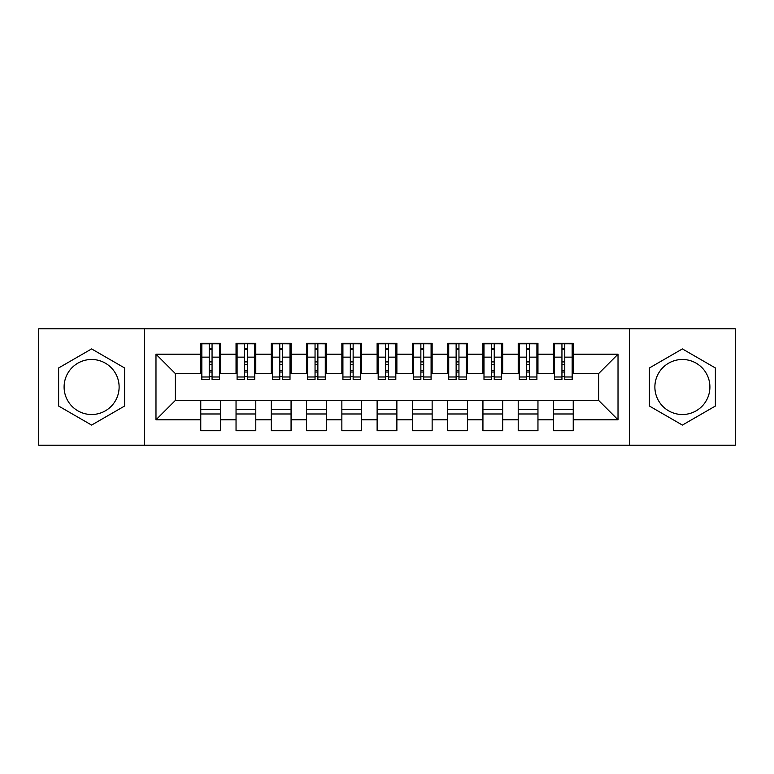 <?xml version="1.0" encoding="UTF-8"?>
<svg xmlns="http://www.w3.org/2000/svg" width="774" height="774" viewBox="0 0 774 774"><rect width="100%" height="100%" fill="white"/><g stroke="black" fill="none" stroke-linecap="round" stroke-linejoin="round"><path stroke-width="1.16" d="M682.397 359.484A27.516 27.516 0 0 0 654.881 387A27.516 27.516 0 0 0 682.397 414.516A27.516 27.516 0 0 0 709.903 387A27.516 27.516 0 0 0 682.397 359.484M91.603 414.516A27.516 27.516 0 0 1 64.097 387A27.516 27.516 0 0 1 91.603 359.484A27.516 27.516 0 0 1 119.119 387A27.516 27.516 0 0 1 91.603 414.516M629.485 445.195L735.3 445.195L735.3 328.805L629.485 328.805L629.485 445.195L144.515 445.195L144.515 328.805L38.7 328.805L38.7 445.195L144.515 445.195M561.943 364.602L564.768 364.602L561.943 364.602M573.234 409.398L553.478 409.398M553.478 413.984L573.234 413.984M526.668 364.602L529.493 364.602L526.668 364.602M537.959 409.398L518.212 409.398M518.212 413.984L537.959 413.984M491.403 364.602L494.228 364.602L491.403 364.602M502.684 409.398L482.937 409.398M482.937 413.984L502.684 413.984M456.128 364.602L458.953 364.602L456.128 364.602M467.419 409.398L447.662 409.398M447.662 413.984L467.419 413.984M420.863 364.602L423.678 364.602L420.863 364.602M432.144 409.398L412.397 409.398M412.397 413.984L432.144 413.984M385.587 364.602L388.413 364.602L385.587 364.602M396.878 409.398L377.122 409.398M377.122 413.984L396.878 413.984M350.322 364.602L353.137 364.602L350.322 364.602M361.603 409.398L341.856 409.398M341.856 413.984L361.603 413.984M315.047 364.602L317.872 364.602L315.047 364.602M326.338 409.398L306.581 409.398M306.581 413.984L326.338 413.984M279.772 364.602L282.597 364.602L279.772 364.602M291.063 409.398L271.316 409.398M271.316 413.984L291.063 413.984M244.507 364.602L247.332 364.602L244.507 364.602M255.788 409.398L236.041 409.398M236.041 413.984L255.788 413.984M629.485 328.805L144.515 328.805M201.83 373.6L175.379 373.6L155.98 354.202L155.98 419.798L200.766 419.798L200.766 430.741L220.522 430.741L220.522 419.798L236.041 419.798L236.041 430.741L255.788 430.741L255.788 419.798L271.316 419.798L271.316 430.741L291.063 430.741L291.063 419.798L306.581 419.798L306.581 430.741L326.338 430.741L326.338 419.798L341.856 419.798L341.856 430.741L361.603 430.741L361.603 419.798L377.122 419.798L377.122 430.741L396.878 430.741L396.878 419.798L412.397 419.798L412.397 430.741L432.144 430.741L432.144 419.798L447.662 419.798L447.662 430.741L467.419 430.741L467.419 419.798L482.937 419.798L482.937 430.741L502.684 430.741L502.684 419.798L518.212 419.798L518.212 430.741L537.959 430.741L537.959 419.798L553.478 419.798L553.478 430.741L573.234 430.741L573.234 400.4L598.621 400.4L598.621 373.6L572.17 373.6M155.98 354.202L200.766 354.202L200.766 373.6M598.621 373.6L618.02 354.202L573.234 354.202L573.234 343.259L553.478 343.259L553.478 354.202L537.959 354.202L537.959 343.259L518.212 343.259L518.212 354.202L502.684 354.202L502.684 343.259L482.937 343.259L482.937 354.202L467.419 354.202L467.419 343.259L447.662 343.259L447.662 354.202L432.144 354.202L432.144 343.259L412.397 343.259L412.397 354.202L396.878 354.202L396.878 343.259L377.122 343.259L377.122 354.202L361.603 354.202L361.603 343.259L341.856 343.259L341.856 354.202L326.338 354.202L326.338 343.259L306.581 343.259L306.581 354.202L291.063 354.202L291.063 343.259L271.316 343.259L271.316 354.202L255.788 354.202L255.788 343.259L236.041 343.259L236.041 354.202L220.522 354.202L220.522 343.259L200.766 343.259L200.766 354.202M618.02 354.202L618.02 419.798L573.234 419.798M537.959 419.798L537.959 400.4L573.234 400.4M553.478 419.798L553.478 400.4M573.234 354.202L573.234 373.6M502.684 419.798L502.684 400.4L537.959 400.4M518.212 419.798L518.212 400.4M553.478 354.202L553.478 373.6L536.904 373.6M537.959 354.202L537.959 373.6M467.419 419.798L467.419 400.4L502.684 400.4M482.937 419.798L482.937 400.4M518.212 354.202L518.212 373.6L501.629 373.6M502.684 354.202L502.684 373.6M432.144 419.798L432.144 400.4L467.419 400.4M447.662 419.798L447.662 400.4M482.937 354.202L482.937 373.6L466.364 373.6M467.419 354.202L467.419 373.6M396.878 419.798L396.878 400.4L432.144 400.4M412.397 419.798L412.397 400.4M447.662 354.202L447.662 373.6L431.089 373.6M432.144 354.202L432.144 373.6M361.603 419.798L361.603 400.4L396.878 400.4M377.122 419.798L377.122 400.4M412.397 354.202L412.397 373.6L395.814 373.6M396.878 354.202L396.878 373.6M326.338 419.798L326.338 400.4L361.603 400.4M341.856 419.798L341.856 400.4M377.122 354.202L377.122 373.6L360.549 373.6M361.603 354.202L361.603 373.6M291.063 419.798L291.063 400.4L326.338 400.4M306.581 419.798L306.581 400.4M341.856 354.202L341.856 373.6L325.274 373.6M326.338 354.202L326.338 373.6M255.788 419.798L255.788 400.4L291.063 400.4M271.316 419.798L271.316 400.4M306.581 354.202L306.581 373.6L290.008 373.6M291.063 354.202L291.063 373.6M220.522 419.798L220.522 400.4L255.788 400.4M236.041 419.798L236.041 400.4M271.316 354.202L271.316 373.6L254.733 373.6M255.788 354.202L255.788 373.6M209.232 364.602L212.057 364.602L209.232 364.602M220.522 409.398L200.766 409.398M200.766 413.984L220.522 413.984M155.98 419.798L175.379 400.4L220.522 400.4M200.766 419.798L200.766 400.4M236.041 354.202L236.041 373.6L219.468 373.6M220.522 354.202L220.522 373.6M124.585 367.96L91.603 348.919L58.631 367.96L58.631 406.04L91.603 425.081L124.585 406.04L124.585 367.96M649.415 367.96L649.415 406.04L682.397 425.081L715.37 406.04L715.37 367.96L682.397 348.919L649.415 367.96M175.379 373.6L175.379 400.4M554.532 373.6L553.478 373.6M519.267 373.6L518.212 373.6M483.992 373.6L482.937 373.6M448.727 373.6L447.662 373.6M413.451 373.6L412.397 373.6M378.186 373.6L377.122 373.6M342.911 373.6L341.856 373.6M307.636 373.6L306.581 373.6M272.371 373.6L271.316 373.6M237.096 373.6L236.041 373.6M618.02 419.798L598.621 400.4M201.83 343.617L219.468 343.617L201.83 343.617L201.83 379.415L209.232 379.415L209.232 343.753L219.468 343.801L219.468 379.415L212.057 379.415L212.057 343.801M209.232 348.339L212.057 348.339M209.232 376.454L212.057 376.454M212.057 372.023L209.232 372.023M209.232 370.291L212.057 370.291M220.522 360.016L219.468 360.016M220.522 364.602L219.468 364.602M201.83 360.016L200.766 360.016M201.83 364.602L200.766 364.602M237.096 343.617L254.733 343.617L237.096 343.617L237.096 379.415L244.507 379.415L244.507 343.753L254.733 343.801L254.733 379.415L247.332 379.415L247.332 343.801M244.507 348.339L247.332 348.339M244.507 376.454L247.332 376.454M247.332 372.023L244.507 372.023M244.507 370.291L247.332 370.291M255.788 360.016L254.733 360.016M255.788 364.602L254.733 364.602M237.096 360.016L236.041 360.016M237.096 364.602L236.041 364.602M272.371 343.617L290.008 343.617L272.371 343.617L272.371 379.415L279.772 379.415L279.772 343.753L290.008 343.801L290.008 379.415L282.597 379.415L282.597 343.801M279.772 348.339L282.597 348.339M279.772 376.454L282.597 376.454M282.597 372.023L279.772 372.023M279.772 370.291L282.597 370.291M291.063 360.016L290.008 360.016M291.063 364.602L290.008 364.602M272.371 360.016L271.316 360.016M272.371 364.602L271.316 364.602M307.636 343.617L325.274 343.617L307.636 343.617L307.636 379.415L315.047 379.415L315.047 343.753L325.274 343.801L325.274 379.415L317.872 379.415L317.872 343.801M315.047 348.339L317.872 348.339M315.047 376.454L317.872 376.454M317.872 372.023L315.047 372.023M315.047 370.291L317.872 370.291M326.338 360.016L325.274 360.016M326.338 364.602L325.274 364.602M307.636 360.016L306.581 360.016M307.636 364.602L306.581 364.602M342.911 343.617L360.549 343.617L342.911 343.617L342.911 379.415L350.322 379.415L350.322 343.753L360.549 343.801L360.549 379.415L353.137 379.415L353.137 343.801M350.322 348.339L353.137 348.339M350.322 376.454L353.137 376.454M353.137 372.023L350.322 372.023M350.322 370.291L353.137 370.291M361.603 360.016L360.549 360.016M361.603 364.602L360.549 364.602M342.911 360.016L341.856 360.016M342.911 364.602L341.856 364.602M378.186 343.617L395.814 343.617L378.186 343.617L378.186 379.415L385.587 379.415L385.587 343.753L395.814 343.801L395.814 379.415L388.413 379.415L388.413 343.801M385.587 348.339L388.413 348.339M385.587 376.454L388.413 376.454M388.413 372.023L385.587 372.023M385.587 370.291L388.413 370.291M396.878 360.016L395.814 360.016M396.878 364.602L395.814 364.602M378.186 360.016L377.122 360.016M378.186 364.602L377.122 364.602M413.451 343.617L431.089 343.617L413.451 343.617L413.451 379.415L420.863 379.415L420.863 343.753L431.089 343.801L431.089 379.415L423.678 379.415L423.678 343.801M420.863 348.339L423.678 348.339M420.863 376.454L423.678 376.454M423.678 372.023L420.863 372.023M420.863 370.291L423.678 370.291M432.144 360.016L431.089 360.016M432.144 364.602L431.089 364.602M413.451 360.016L412.397 360.016M413.451 364.602L412.397 364.602M448.727 343.617L466.364 343.617L448.727 343.617L448.727 379.415L456.128 379.415L456.128 343.753L466.364 343.801L466.364 379.415L458.953 379.415L458.953 343.801M456.128 348.339L458.953 348.339M456.128 376.454L458.953 376.454M458.953 372.023L456.128 372.023M456.128 370.291L458.953 370.291M467.419 360.016L466.364 360.016M467.419 364.602L466.364 364.602M448.727 360.016L447.662 360.016M448.727 364.602L447.662 364.602M483.992 343.617L501.629 343.617L483.992 343.617L483.992 379.415L491.403 379.415L491.403 343.753L501.629 343.801L501.629 379.415L494.228 379.415L494.228 343.801M491.403 348.339L494.228 348.339M491.403 376.454L494.228 376.454M494.228 372.023L491.403 372.023M491.403 370.291L494.228 370.291M502.684 360.016L501.629 360.016M502.684 364.602L501.629 364.602M483.992 360.016L482.937 360.016M483.992 364.602L482.937 364.602M519.267 343.617L536.904 343.617L519.267 343.617L519.267 379.415L526.668 379.415L526.668 343.753L536.904 343.801L536.904 379.415L529.493 379.415L529.493 343.801M526.668 348.339L529.493 348.339M526.668 376.454L529.493 376.454M529.493 372.023L526.668 372.023M526.668 370.291L529.493 370.291M537.959 360.016L536.904 360.016M537.959 364.602L536.904 364.602M519.267 360.016L518.212 360.016M519.267 364.602L518.212 364.602M554.532 343.617L572.17 343.617L554.532 343.617L554.532 379.415L561.943 379.415L561.943 343.753L572.17 343.801L572.17 379.415L564.768 379.415L564.768 343.801M561.943 348.339L564.768 348.339M561.943 376.454L564.768 376.454M564.768 372.023L561.943 372.023M561.943 370.291L564.768 370.291M573.234 360.016L572.17 360.016M573.234 364.602L572.17 364.602M554.532 360.016L553.478 360.016M554.532 364.602L553.478 364.602M201.83 343.801L209.232 343.801M212.057 376.996L219.468 376.996M212.057 357.143L219.468 357.143M201.83 376.996L209.232 376.996M201.83 357.143L209.232 357.143M209.232 361.913L212.057 361.913M209.232 349.267L212.057 349.267M237.096 343.801L244.507 343.801M247.332 376.996L254.733 376.996M247.332 357.143L254.733 357.143M237.096 376.996L244.507 376.996M237.096 357.143L244.507 357.143M244.507 361.913L247.332 361.913M244.507 349.267L247.332 349.267M272.371 343.801L279.772 343.801M282.597 376.996L290.008 376.996M282.597 357.143L290.008 357.143M272.371 376.996L279.772 376.996M272.371 357.143L279.772 357.143M279.772 361.913L282.597 361.913M279.772 349.267L282.597 349.267M307.636 343.801L315.047 343.801M317.872 376.996L325.274 376.996M317.872 357.143L325.274 357.143M307.636 376.996L315.047 376.996M307.636 357.143L315.047 357.143M315.047 361.913L317.872 361.913M315.047 349.267L317.872 349.267M342.911 343.801L350.322 343.801M353.137 376.996L360.549 376.996M353.137 357.143L360.549 357.143M342.911 376.996L350.322 376.996M342.911 357.143L350.322 357.143M350.322 361.913L353.137 361.913M350.322 349.267L353.137 349.267M378.186 343.801L385.587 343.801M388.413 376.996L395.814 376.996M388.413 357.143L395.814 357.143M378.186 376.996L385.587 376.996M378.186 357.143L385.587 357.143M385.587 361.913L388.413 361.913M385.587 349.267L388.413 349.267M413.451 343.801L420.863 343.801M423.678 376.996L431.089 376.996M423.678 357.143L431.089 357.143M413.451 376.996L420.863 376.996M413.451 357.143L420.863 357.143M420.863 361.913L423.678 361.913M420.863 349.267L423.678 349.267M448.727 343.801L456.128 343.801M458.953 376.996L466.364 376.996M458.953 357.143L466.364 357.143M448.727 376.996L456.128 376.996M448.727 357.143L456.128 357.143M456.128 361.913L458.953 361.913M456.128 349.267L458.953 349.267M483.992 343.801L491.403 343.801M494.228 376.996L501.629 376.996M494.228 357.143L501.629 357.143M483.992 376.996L491.403 376.996M483.992 357.143L491.403 357.143M491.403 361.913L494.228 361.913M491.403 349.267L494.228 349.267M519.267 343.801L526.668 343.801M529.493 376.996L536.904 376.996M529.493 357.143L536.904 357.143M519.267 376.996L526.668 376.996M519.267 357.143L526.668 357.143M526.668 361.913L529.493 361.913M526.668 349.267L529.493 349.267M554.532 343.801L561.943 343.801M564.768 376.996L572.17 376.996M564.768 357.143L572.17 357.143M554.532 376.996L561.943 376.996M554.532 357.143L561.943 357.143M561.943 361.913L564.768 361.913M561.943 349.267L564.768 349.267"/></g></svg>
